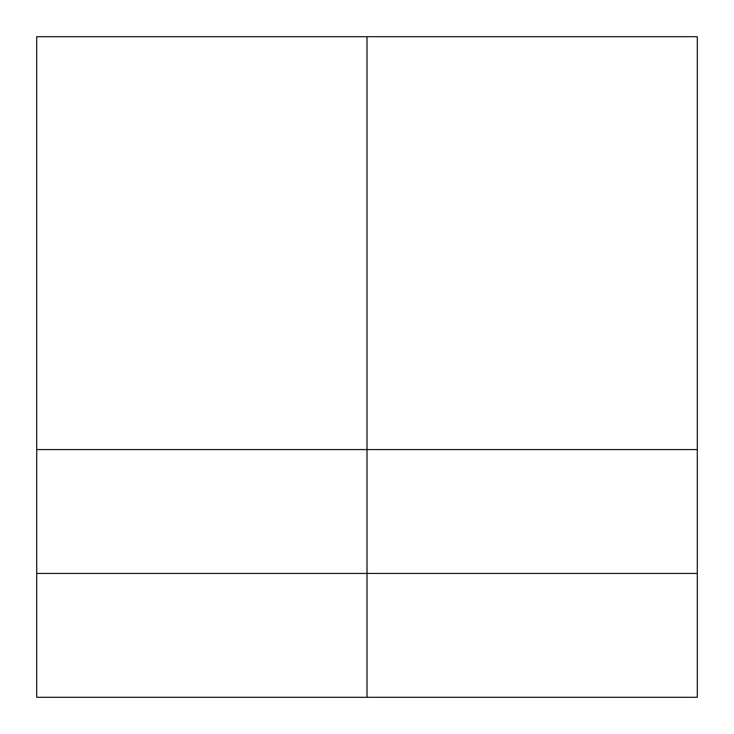 <?xml version="1.0" encoding="UTF-8"?>
<svg xmlns="http://www.w3.org/2000/svg" width="734" height="734" viewBox="0 0 734 734"><rect width="100%" height="100%" fill="white"/><g stroke="black" fill="none" stroke-linecap="round" stroke-linejoin="round"><path stroke-width="1.1" d="M36.7 449.575L36.7 36.7L697.3 36.7L697.3 697.3L36.7 697.3L36.7 449.575L697.3 449.575M367 36.7L367 573.438L36.7 573.438M367 697.3L367 573.438L697.3 573.438"/></g></svg>
